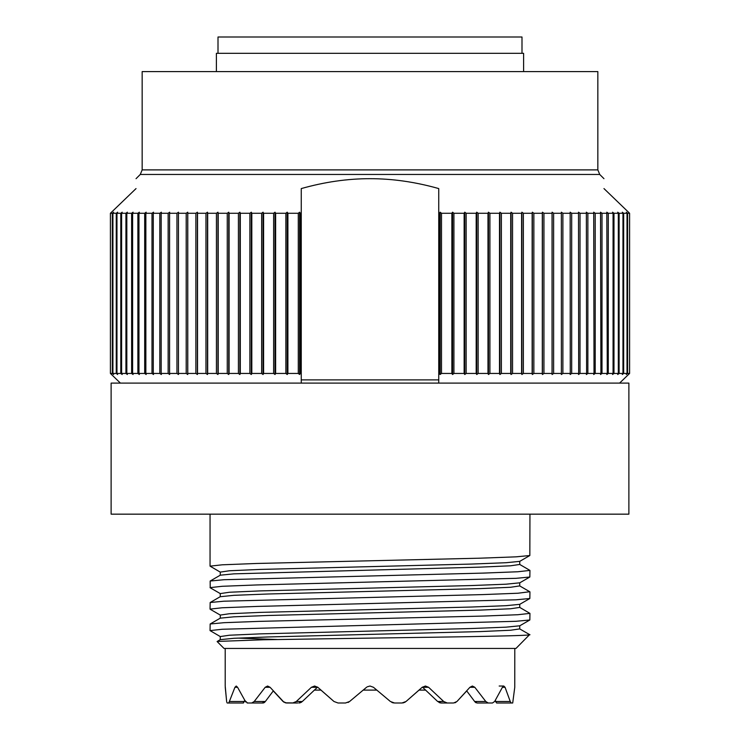 <?xml version="1.0" encoding="UTF-8"?>
<svg xmlns="http://www.w3.org/2000/svg" width="740" height="740" viewBox="0 0 740 740"><rect width="100%" height="100%" fill="white"/><g stroke="black" fill="none" stroke-linecap="round" stroke-linejoin="round"><path stroke-width="1.11" d="M529.748 591.732L517.926 593.23L482.887 594.59L223.952 601.204L210.169 602.508L210.049 609.113L222.074 607.78L257.122 606.421L516.058 599.807L529.84 598.503L529.951 591.898M210.243 609.288L220.27 615.079L229.381 613.738L259.907 612.396L471.658 607.022L506.049 605.681L519.73 604.34L519.739 607.42L529.951 613.386L517.787 614.727L483.202 616.068L258.972 621.378L223.952 622.692L210.16 623.996L220.27 618.159L220.326 615.116M220.261 636.557L210.049 630.6L222.231 629.259L516.03 621.295L529.84 619.981L529.951 613.386M210.225 587.791L210.16 581.029L223.97 579.716L482.757 573.112L517.787 571.761L529.951 570.41L519.739 564.454L519.739 561.364L506.095 562.715L471.722 564.056L259.916 569.43L229.381 570.771L220.27 572.113L210.049 566.146L222.268 564.805L256.789 563.464L480.676 558.163L516.076 556.841L529.84 555.527L529.951 514.161M210.049 587.634L222.213 586.293L256.808 584.952L516.168 578.319L529.84 577.015L529.951 570.41M210.049 630.6L210.16 623.996M529.609 634.615L515.984 648.434L224.017 648.434L217.116 641.534L220.27 639.647L233.96 638.296L268.352 636.955L480.075 631.59L510.609 630.24L519.73 628.898L519.73 625.818L529.84 619.981M528.86 634.467C540.561 635.697 461.168 636.89 370 638.12L263.255 639.776L217.153 641.441M519.795 582.815L506.068 584.193L471.695 585.543L259.981 590.909L229.428 592.25L220.261 593.591L210.16 587.754M519.785 625.79L506.095 627.159L471.732 628.51L259.953 633.875L229.409 635.225L220.27 636.567M237.762 638.102L277.213 639.517M519.73 564.454L510.6 565.795L480.047 567.136L233.905 573.851L220.261 575.193L210.16 581.039M519.674 585.904L510.6 587.273L480.075 588.615L268.352 593.989L233.96 595.33L220.224 596.708M519.73 607.42L510.591 608.761L480.047 610.102L268.259 615.476L233.905 616.818L220.261 618.159M514.763 687.284L512.709 703L514.763 687.284L514.799 648.434L225.201 648.434L225.201 686.026L226.644 701.492L225.238 687.284M390.387 701.492L373.45 687.284L370 686.026L373.45 687.284L390.387 701.492L394.531 703L390.387 701.492L376.817 690.106L390.387 701.492M395.891 703L401.95 703L394.531 703L401.95 703L406.029 701.492L419.053 690.106L425.685 690.106M443.695 701.492L447.275 703L441.216 703L437.664 701.492L443.695 701.492L428.589 687.284L425.417 686.026L422.207 687.284L406.029 701.492M485.782 701.492L488.252 703L477.06 703L474.645 701.492L485.782 701.492L474.803 687.284L472.388 686.026L469.918 687.284L456.959 701.492L453.565 703L447.275 703M492.461 703L494.644 701.492L492.461 703L488.252 703M510.249 701.492L511.229 703L496.605 703L495.698 701.492L510.249 701.492L505.059 687.284L503.783 686.026L502.423 687.284L494.644 701.492L495.356 700.318L495.874 702.047M512.709 703L511.229 703M456.922 701.529L466.727 690.929L474.645 701.492M455.979 702.288L454.813 702.824M405.27 702.047L404.466 702.473M403.642 702.769L402.791 702.945M367.16 686.84L370 686.026M234.941 687.284L236.227 686.026L237.577 687.284L234.941 687.284L228.771 703L243.395 703L244.302 701.492L243.127 703M245.754 702.047L237.577 687.284M229.751 701.492L244.302 701.492L244.644 700.318L247.539 703L251.748 703L254.218 701.492L265.197 687.284L267.612 686.026L270.082 687.284L265.197 687.284M284.021 702.288L270.082 687.284M262.163 703L265.355 701.492L273.273 690.929L283.041 701.492L286.436 703L292.726 703L296.305 701.492L311.411 687.284L314.593 686.026L317.793 687.284L333.971 701.492L338.05 703L345.469 703L349.613 701.492L363.183 690.106L349.613 701.492L345.562 703M366.55 687.284L349.613 701.492L366.55 687.284M348.845 702.047L348.022 702.473L348.845 702.047M345.469 703L338.05 703L333.971 701.492L320.947 690.106L314.315 690.106M286.436 703L297.628 703L285.187 702.824M247.539 703L247.077 702.945M226.755 702.047L227.143 702.945M227.291 703L228.771 703M297.628 703L292.726 703M442.372 703L440.485 702.945M477.06 703L477.837 703M251.748 703L262.94 703M317.58 687.109L302.336 701.492L298.784 703M299.524 702.945L300.246 702.769M300.967 702.473L301.67 702.047M302.299 701.529L296.305 701.492M263.431 702.945L263.921 702.769M264.411 702.473L264.892 702.047M393.68 702.945L391.83 702.408M437.664 701.492L422.42 687.109M474.682 701.538L475.108 702.047M475.589 702.473L476.07 702.769M439.033 702.473L439.754 702.769M391.978 702.473L392.82 702.769M376.817 690.106L363.183 690.106M628.88 514.161L111.12 514.161L111.12 383.107L301.254 383.107L301.254 213.277L301.254 383.107L438.746 383.107L438.746 373.441L438.746 383.107L619.584 383.107L629.601 373.441L619.584 383.107L628.88 383.107L628.88 514.161M301.254 373.441L300.357 373.441L300.357 213.277L301.254 213.277L301.254 188.58C324.582 181.975 347.495 178.673 370 178.682C392.459 178.673 415.371 181.966 438.746 188.58L438.746 373.441L440.171 374.514L440.171 212.195L439.421 213.277L439.421 373.441M627.631 373.441L627.631 213.277L629.601 213.277L603.96 188.58L629.601 213.277L629.601 373.441L627.631 373.441L626.299 374.514L627.021 373.441L623.672 373.441L622.303 374.514L622.96 373.441L619.112 373.441L617.715 374.514L618.307 373.441L613.978 373.441L612.554 374.514L613.072 373.441L608.271 373.441L606.818 374.514L607.272 373.441L601.999 373.441L600.529 374.514L600.917 373.441L595.201 373.441L593.711 374.514L594.016 373.441L587.865 373.441L586.357 374.514L586.598 373.441L580.021 373.441L578.514 374.514L578.671 373.441L571.687 373.441L570.17 374.514L570.263 373.441L562.881 373.441L561.364 374.514L561.383 373.441L553.622 373.441L552.105 374.514L552.049 373.441L543.937 373.441L542.429 374.514L542.3 373.441L533.855 373.441L532.347 374.514L532.143 373.441L523.374 373.441L521.885 374.514L521.607 373.441L512.543 373.441L511.062 374.514L510.72 373.441L501.378 373.441L499.916 374.514L499.5 373.441L489.908 373.441L488.465 374.514L487.984 373.441L478.151 373.441L476.736 374.514L476.181 373.441L466.144 373.441L464.766 374.514L464.137 373.441L453.916 373.441L452.565 374.514L451.872 373.441L441.493 373.441L440.171 374.514M186.203 213.277L178.451 213.277L178.479 212.195L176.953 213.277L169.58 213.277L169.673 212.195L168.156 213.277L161.181 213.277L161.348 212.195L159.831 213.277L153.263 213.277L153.504 212.195L151.996 213.277L145.854 213.277L146.159 212.195L144.679 213.277L138.963 213.277L139.351 212.195L137.881 213.277L132.617 213.277L133.071 212.195L131.628 213.277L126.827 213.277L127.354 212.195L125.929 213.277L121.61 213.277L122.192 212.195L120.796 213.277L116.966 213.277L117.623 212.195L116.254 213.277L112.915 213.277L113.636 212.195L112.295 213.277L110.399 213.277L136.04 188.58C136.04 175.38 136.04 175.38 136.04 188.58C136.04 175.38 136.04 175.38 136.04 188.58L110.399 213.277L110.399 373.441L120.417 383.107L110.399 373.441L112.295 373.441L113.636 374.514L112.915 373.441L116.254 373.441L117.623 374.514L116.966 373.441L120.796 373.441L122.192 374.514L121.61 373.441L125.929 373.441L127.354 374.514L126.827 373.441L131.628 373.441L133.071 374.514L132.617 373.441L137.881 373.441L139.351 374.514L138.963 373.441L144.679 373.441L146.159 374.514L145.854 373.441L151.996 373.441L153.504 374.514L153.263 373.441L159.831 373.441L161.348 374.514L161.181 373.441L168.156 373.441L169.673 374.514L169.58 373.441L176.953 373.441L178.479 374.514L178.451 373.441L186.203 373.441L187.72 374.514L187.72 212.195L186.203 213.277L186.203 373.441M300.357 373.441L299.598 374.514L298.285 373.441L287.906 373.441L287.213 374.514L285.862 373.441L275.641 373.441L275.021 374.514L273.634 373.441L263.597 373.441L263.042 374.514L261.636 373.441L251.813 373.441L251.322 374.514L249.889 373.441L240.296 373.441L239.88 374.514L238.419 373.441L229.085 373.441L228.734 374.514L227.254 373.441L218.198 373.441L217.93 374.514L216.431 373.441L207.672 373.441L207.468 374.514L205.96 373.441L197.524 373.441L197.395 374.514L195.878 373.441L187.775 373.441L187.72 374.514M627.631 213.277L626.299 212.195L627.021 213.277L627.021 373.441M627.021 213.277L623.672 213.277L623.672 373.441M623.672 213.277L622.303 212.195L622.96 213.277L622.96 373.441M622.96 213.277L619.112 213.277L619.112 373.441M619.112 213.277L617.715 212.195L618.307 213.277L618.307 373.441M618.307 213.277L613.978 213.277L613.978 373.441M613.978 213.277L612.554 212.195L613.072 213.277L613.072 373.441M613.072 213.277L608.271 213.277L608.271 373.441M608.271 213.277L606.818 212.195L607.272 373.441M607.272 213.277L601.999 213.277L601.999 373.441M601.999 213.277L600.529 212.195L600.917 373.441M600.917 213.277L595.201 213.277L595.201 373.441M595.201 213.277L593.711 212.195L594.016 373.441M594.016 213.277L587.865 213.277L587.865 373.441M587.865 213.277L586.357 212.195L586.598 373.441M586.598 213.277L580.021 213.277L580.021 373.441M580.021 213.277L578.514 212.195L578.671 373.441M578.671 213.277L571.687 213.277L571.687 373.441M571.687 213.277L570.17 212.195L570.263 373.441M570.263 213.277L562.881 213.277L562.881 373.441M562.881 213.277L561.364 212.195L561.383 373.441M561.383 213.277L553.622 213.277L553.622 373.441M553.622 213.277L552.105 212.195L552.049 213.277L552.049 373.441M552.049 213.277L543.937 213.277L543.937 373.441M543.937 213.277L542.429 212.195L542.3 213.277L542.3 373.441M542.3 213.277L533.855 213.277L533.855 373.441M533.855 213.277L532.347 212.195L532.143 213.277L532.143 373.441M532.143 213.277L523.374 213.277L523.374 373.441M523.374 213.277L521.885 212.195L521.607 213.277L521.607 373.441M521.607 213.277L512.543 213.277L512.543 373.441M512.543 213.277L511.062 212.195L510.72 213.277L510.72 373.441M510.72 213.277L501.378 213.277L501.378 373.441M501.378 213.277L499.916 212.195L499.5 213.277L499.5 373.441M499.5 213.277L489.908 213.277L489.908 373.441M489.908 213.277L488.465 212.195L487.984 213.277L487.984 373.441M487.984 213.277L478.151 213.277L478.151 373.441M478.151 213.277L476.736 212.195L476.181 213.277L476.181 373.441M476.181 213.277L466.144 213.277L466.144 373.441M466.144 213.277L464.766 212.195L464.137 213.277L464.137 373.441M464.137 213.277L453.916 213.277L453.916 373.441M453.916 213.277L452.565 212.195L451.872 213.277L451.872 373.441M451.872 213.277L441.493 213.277L441.493 373.441M287.906 373.441L287.906 213.277L298.285 213.277L298.285 373.441M275.641 373.441L275.641 213.277L285.862 213.277L285.862 373.441M263.597 373.441L263.597 213.277L273.634 213.277L273.634 373.441M251.813 373.441L251.813 213.277L261.636 213.277L261.636 373.441M240.296 373.441L240.296 213.277L249.889 213.277L249.889 373.441M229.085 373.441L229.085 213.277L238.419 213.277L238.419 373.441M218.198 373.441L218.198 213.277L227.254 213.277L227.254 373.441M207.672 373.441L207.672 213.277L216.431 213.277L216.431 373.441M197.524 373.441L197.524 213.277L205.96 213.277L205.96 373.441M187.775 373.441L187.775 213.277L195.878 213.277L195.878 373.441M178.451 213.277L178.451 373.441M176.953 213.277L176.953 373.441M169.58 213.277L169.58 373.441M168.156 213.277L168.156 373.441M161.181 213.277L161.181 373.441M159.831 213.277L159.831 373.441M153.263 213.277L153.263 373.441M151.996 213.277L151.996 373.441M145.854 213.277L145.854 373.441M144.679 213.277L144.679 373.441M138.963 213.277L138.963 373.441M137.881 213.277L137.881 373.441M132.617 213.277L132.617 373.441M131.628 213.277L131.628 373.441M126.827 213.277L126.827 373.441M125.929 213.277L125.929 373.441M121.61 213.277L121.61 373.441M120.796 213.277L120.796 373.441M116.966 213.277L116.966 373.441M116.254 213.277L116.254 373.441M112.915 213.277L112.915 373.441M439.421 213.277L438.746 213.277M112.295 213.277L112.295 373.441M441.493 213.277L440.171 212.195M603.96 188.58C603.96 175.38 603.96 175.38 603.96 188.58C603.96 175.38 603.96 175.38 603.96 188.58M187.775 213.277L187.72 212.195M197.524 213.277L197.395 212.195L195.878 213.277M207.672 213.277L207.468 212.195L205.96 213.277M218.198 213.277L217.93 212.195L216.431 213.277M229.085 213.277L228.734 212.195L227.254 213.277M240.296 213.277L239.88 212.195L238.419 213.277M251.813 213.277L251.322 212.195L249.889 213.277M263.597 213.277L263.042 212.195L261.636 213.277M275.641 213.277L275.021 212.195L273.634 213.277M287.906 213.277L287.213 212.195L285.862 213.277M300.357 213.277L299.598 212.195L298.285 213.277M597.837 169.895L597.837 71.586L142.163 71.586L142.163 169.895L597.837 169.895L599.724 174.455L603.96 178.682M216.395 71.586L216.395 53.326L523.606 53.326L523.606 71.586M521.996 53.326L521.996 37L218.004 37L218.004 53.326M299.598 374.514L299.598 212.195M287.213 374.514L287.213 212.195M275.021 374.514L275.021 212.195M263.042 374.514L263.042 212.195M251.322 374.514L251.322 212.195M239.88 374.514L239.88 212.195M228.734 374.514L228.734 212.195M217.93 374.514L217.93 212.195M207.468 374.514L207.468 212.195M197.395 374.514L197.395 212.195M552.105 374.514L552.105 212.195M542.429 374.514L542.429 212.195M532.347 374.514L532.347 212.195M521.885 374.514L521.885 212.195M511.062 374.514L511.062 212.195M499.916 374.514L499.916 212.195M488.465 374.514L488.465 212.195M476.736 374.514L476.736 212.195M464.766 374.514L464.766 212.195M452.565 374.514L452.565 212.195M265.355 701.492L254.218 701.492M317.377 687.284L311.411 687.284M422.623 687.284L428.589 687.284M469.918 687.284L474.803 687.284M502.423 687.284L505.059 687.284M301.254 379.879L438.746 379.879M136.04 178.682L140.276 174.455L599.724 174.455M210.049 514.161L210.049 566.146M519.739 561.364L529.84 555.527M529.84 591.778L519.73 585.932L519.721 582.852L529.831 577.015M519.739 604.34L529.84 598.503M210.169 602.517L220.27 596.68M529.664 634.643L519.73 628.908M503.783 686.026L499.176 686.026M220.27 572.113L220.27 575.193M220.27 593.591L220.261 596.68M220.261 636.567L220.261 639.647M140.276 174.455L142.163 169.895"/></g></svg>
